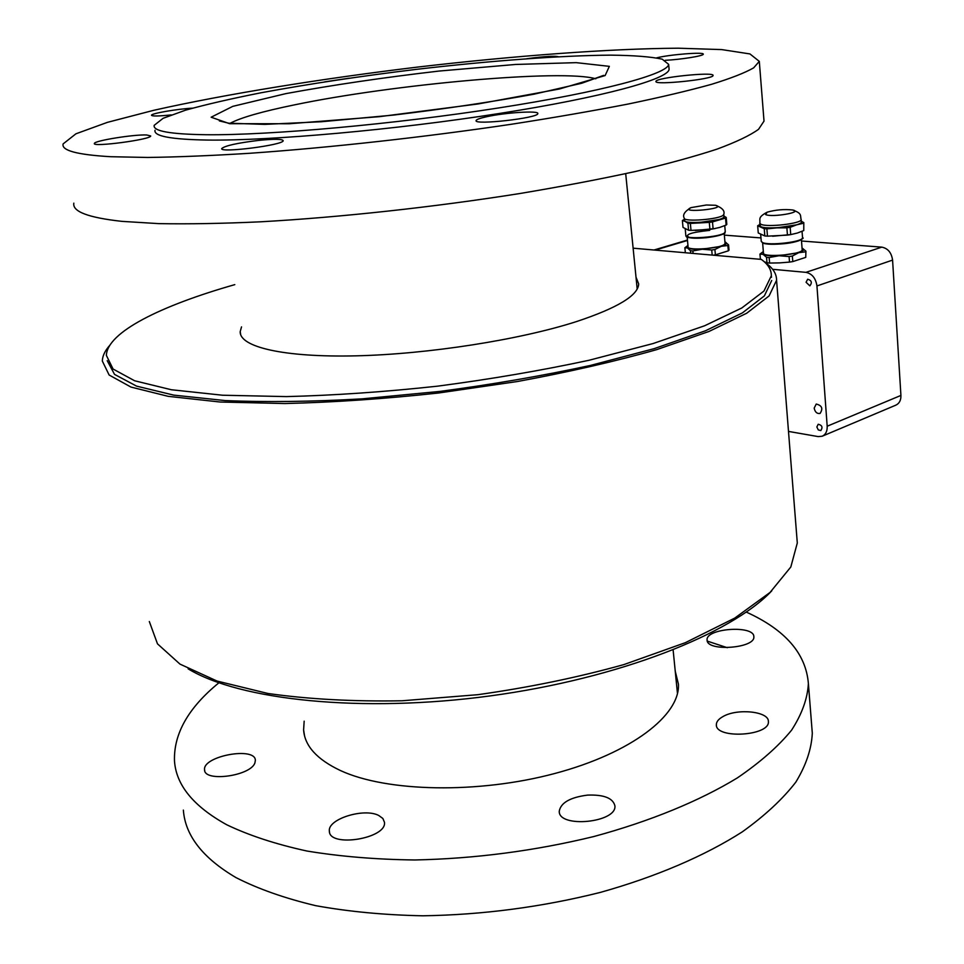 <?xml version="1.0" encoding="UTF-8"?>
<svg xmlns="http://www.w3.org/2000/svg" width="964" height="964" viewBox="0 0 964 964"><rect width="100%" height="100%" fill="white"/><g stroke="black" fill="none" stroke-linecap="round" stroke-linejoin="round"><path stroke-width="1.45" d="M206.489 134.731C269.932 135.394 394.565 124.199 498.665 107.944C602.982 91.701 668.016 73.879 668.642 64.359L662.196 59.166C650.965 56.731 633.806 55.394 610.694 55.141C560.53 55.514 489.941 60.804 416.882 69.3C361.03 76.084 309.179 83.892 261.304 92.725C231.505 98.605 206.248 104.425 185.51 110.185L163.133 118.295L154.204 125.32C152.734 131.104 170.158 134.237 206.489 134.731M668.98 68.058L669.1 69.312C668.486 79.072 603.536 97.147 499.304 113.487C395.312 129.827 270.776 140.925 207.332 140.057C171.014 139.431 153.577 136.165 155.023 130.248M526.826 58.708C545.214 56.249 555.927 55.659 558.975 56.936M656.653 57.864C669.064 54.574 704.648 51.755 703.274 54.201C703.792 55.864 681.09 59.539 665.244 60.31M655.93 81.53L655.93 81.434C655.291 77.65 714.746 71.444 713.035 75.493C714.023 79.181 654.881 85.422 655.93 81.53M486.748 116.704C505.293 112.535 539.322 110.414 537.816 113.583C538.695 118.054 473.517 125.404 476.108 120.548C476.493 119.452 480.036 118.174 486.748 116.704M258.34 140.431C274.017 138.864 282.307 138.949 283.187 140.684C283.982 145.022 219.105 153.312 221.756 148.516C225.106 145.697 237.301 143.009 258.34 140.431M146.745 134.984L150.697 135.96C151.456 139.479 92.014 147.42 94.376 143.467C93.93 140.768 134.068 134.297 146.745 134.984M171.231 114.909C158.686 116.222 152.107 116.331 151.493 115.246C151.167 113.439 177.774 108.884 192.571 108.161M324.711 81.856L349.378 78.156M110.643 156.71L147.6 157.457C177.219 157.06 211.297 155.674 249.833 153.276C329.845 147.661 424.931 137.129 511.703 124.211C554.107 117.608 593.017 110.86 628.444 103.979C661.244 97.147 688.959 90.592 711.577 84.302C731.049 78.277 745.064 72.794 753.631 67.866L759.307 61.371L749.956 53.936L721.699 49.586L678.222 48.2C609.525 48.658 515.451 55.707 418.701 66.95C321.856 78.626 225.853 94.074 153.734 110.306L107.402 122.356L75.927 133.803L63.13 143.901C61.214 150.48 77.048 154.746 110.643 156.71M73.83 203.163C72.276 211.586 88.29 217.647 121.886 221.358L158.747 223.624C188.245 224.154 222.118 223.564 260.364 221.816C339.75 217.394 433.896 207.152 519.692 193.547C561.614 186.522 600.078 179.196 635.083 171.568C667.486 163.904 694.839 156.409 717.144 149.095C736.339 141.985 750.137 135.394 758.535 129.321L764.018 121.115L763.862 119.114M707.106 640.241L707.082 639.976C705.648 628.227 754.451 624.829 753.836 636.758C755.439 648.314 707.058 651.881 707.106 640.241M254.906 762.886C250.797 776.008 204.043 782.419 204.561 769.778C202.512 756.029 255.52 746.317 255.364 760.391L254.906 762.886M378.744 815.484L382.865 818.472L384.467 822.28C387.01 838.644 328.965 847.959 329.363 831.076C327.507 819.039 364.091 807.651 378.744 815.484M587.57 795.107C603.85 794.517 612.959 798.072 614.899 805.784C617.117 822.702 558.481 828.438 559.241 811.254C560.771 802.723 570.218 797.336 587.57 795.107M723.036 716.529C737.376 708.082 769.019 711.42 768.38 721.506C770.176 736.026 715.372 739.316 716.348 724.687C716.36 721.723 718.59 718.999 723.036 716.529M811.809 726.964L812.303 733.206C811.531 748.98 806.061 765.259 795.866 782.069C782.852 798.963 765.006 815.556 742.328 831.836C705.058 855.695 656.364 876.698 600.271 892.423C541.901 907.064 482.759 914.86 422.847 915.8C384.383 915.029 348.655 911.643 315.65 905.654C284.802 898.303 258.256 888.953 236.011 877.614C202.765 858.044 185.208 835.547 183.365 810.109M707.311 641.12L727.314 647.7M746.305 612.092C785.286 629.769 805.976 653.604 808.386 683.584C807.543 698.575 801.952 714.095 791.601 730.146C778.406 746.317 760.343 762.223 737.4 777.876C699.707 800.843 650.483 821.183 593.824 836.535C534.875 850.875 475.192 858.683 414.773 859.972C376.008 859.49 340.015 856.502 306.817 851.007C275.788 844.211 249.122 835.475 226.829 824.81C193.523 806.386 176.075 785.094 174.484 760.909C173.616 733.725 188.414 707.697 218.876 682.813M675.246 671.221L678.439 684.211C680.162 715.083 631.601 753.077 554.842 773.477C478.24 793.975 386.901 792.071 340.533 770.585C316.987 759.475 304.684 745.907 303.6 729.905L304.166 721.18M771.465 277.331L771.345 275.776C771.405 269.679 768.043 264.22 761.271 259.388L633.119 248.182M771.718 280.488L764.368 295.888L742.413 312.89L705.479 330.773L654.255 348.619L590.631 365.392C543.009 375.719 492.809 384.383 440.018 391.396L362.151 398.855C311.758 401.735 266.112 402.301 225.215 400.578L173.713 395.12L136.575 386.13L114.523 374.381L107.221 360.681M771.345 275.776L763.934 291.068L741.81 307.974L704.612 325.772L653.038 343.558L589.016 360.271C541.105 370.55 490.652 379.177 437.644 386.154C384.636 391.914 334.231 395.397 286.416 396.602L222.6 395.228L171.363 389.745L134.623 380.768L113.089 369.055L106.377 355.403C107.161 332.194 160.988 305.624 234.806 284.633M636.011 277.174L638.698 283.934C638.168 295.43 617.466 307.962 576.593 321.542C520.126 339.738 428.582 354.149 356.078 355.837C283.428 357.548 239.409 346.944 240.205 331.628L241.518 326.892M771.79 590.799C731.242 633.914 619.105 678.499 490.411 695.875C361.741 713.336 239.554 700.177 188.137 668.835M796.903 537.972L797.3 542.985L790.817 566.989L770.067 592.414L734.701 618.117L685.368 642.675L623.901 664.582C577.798 677.439 529.103 687.477 477.819 694.695L402.012 700.78C352.824 701.635 308.131 699.201 267.932 693.478L217.045 681.054L179.967 664.1L157.481 643.844L149.324 621.539M109.703 345.425C104.956 350.763 102.485 355.957 102.317 361.018L109.137 375.02L130.971 387.07L168.206 396.337L220.166 402.024L284.886 403.542C333.399 402.374 384.54 398.867 438.319 393.035L517.596 381.491C568.868 372.02 615.261 361.404 656.773 349.607L709.034 331.435L746.702 313.228L769.079 295.936L776.574 280.271C776.61 273.848 773.02 268.1 765.778 263.027L765.585 263.015M822.413 436.126L895.809 405.169C899.328 403.518 901.039 400.265 900.918 395.433L892.58 260.099C891.507 252.664 887.904 248.338 881.783 247.133L801.518 241.012M760.982 237.927L724.35 235.132M816.845 426.968L818.207 424.256C822.075 425.172 822.955 427.281 820.834 430.571L818.279 429.908L816.845 426.968M806.061 282.271L807.687 279.223C811.616 280.391 812.339 282.597 809.856 285.85L806.061 282.271M788.492 431.414L818.171 436.596L822.208 436.222C825.702 434.559 827.365 431.233 827.184 426.221L816.942 285.947C815.761 278.21 812.098 273.68 805.94 272.354L772.598 269.293M814.182 408.121L816.231 404.049C821.979 405.458 823.256 408.591 820.051 413.46C816.99 413.881 815.026 412.11 814.182 408.121M802.048 248.158L802.482 248.351C804.771 249.604 803.53 251.038 798.77 252.652L779.008 255.737C771.26 256.05 765.97 255.605 763.139 254.388L763.331 251.58M802.156 249.592L802.169 249.724C803.06 254.568 762.307 257.99 763.452 253.002L762.632 242.892M760.403 259.304L759.969 254.086L763.175 251.676M759.969 254.086L763.139 254.388L766.537 257.292L766.983 262.81L764.235 261.75M805.747 257.376L805.916 251.146L805.747 257.376L792.782 261.593L792.36 256.038L789.082 256.557L789.516 262.1L779.563 262.895L769.609 263.052L769.164 257.521L766.537 257.292M792.782 261.593L789.516 262.1M769.609 263.052L766.983 262.81M805.916 251.146L802.337 248.278M792.36 256.038L798.77 252.652L805.338 251.869M769.164 257.521L779.008 255.737L789.082 256.557M790.854 234.577L772.586 236.24M803.759 230.553L803.807 222.636L803.759 230.553L797.3 233.059L790.733 234.601L790.167 227.311L786.877 227.817L787.443 235.108L767.465 236.156L766.886 228.878L764.247 228.697L764.826 235.951L758.258 232.963L757.68 225.769L759.885 224.431M790.733 234.601L787.443 235.108M790.167 227.311L796.686 224.817L776.827 227.865L786.877 227.817M801.313 221.358C802.169 222.419 800.626 223.576 796.686 224.817L803.217 223.311M766.886 228.878L776.827 227.865C769.043 228.227 763.741 227.853 760.909 226.745L759.945 225.094M801.349 221.828L801.361 221.973C802.289 226.757 758.716 230.529 759.981 225.564L759.789 223.262M801.168 219.455L801.168 219.587C801.723 223.576 767.043 227.6 760.909 224.263L759.789 223.19C760.512 219.081 757.306 217.466 767.139 212.188C775.622 209.815 784.057 209.068 792.48 209.959C804.289 212.068 772.176 217.659 765.645 214.611L767.139 212.188M767.465 236.156L764.826 235.951M803.807 222.636L801.301 221.178M757.68 225.769L764.247 228.697M724.94 241.916L725.482 242.145C727.567 243.326 726.169 244.711 721.301 246.278L702.178 249.23C694.839 249.543 689.959 249.134 687.537 247.989L687.947 245.507M725.049 243.229L724.651 244.133C721.156 248.531 686.934 251.014 688.067 246.82L687.175 237.048M728.555 244.856L727.88 245.543L728.326 250.845L729.013 250.158L728.555 244.856L725.205 242.012M728.326 250.845L715.384 254.845L714.914 249.507L711.733 250.001L712.191 255.099M715.384 254.845L713.252 255.183M693.092 253.424L692.863 250.953L690.441 250.736L690.67 253.219M685.344 252.749L684.874 247.724L687.694 245.663M714.914 249.507L721.301 246.278L727.88 245.543M692.863 250.953L702.178 249.23L711.733 250.001M684.874 247.724L687.537 247.989L690.441 250.736M715.18 228.54L695.249 230.504M726.121 225.058L726.808 224.407L726.217 217.454L725.531 218.093L726.121 225.058L719.674 227.444L713.107 228.902L712.492 221.901L709.299 222.383L709.926 229.396L691.007 230.408L690.369 223.431L687.934 223.25L688.573 230.227L683.006 227.408L682.379 220.503L684.356 219.346M682.379 220.503L685.103 221.407L684.404 219.997M723.928 216.105C724.783 217.141 723.145 218.274 718.987 219.527L699.78 222.443C692.417 222.792 687.525 222.455 685.103 221.407L687.934 223.25M723.964 216.538L723.542 217.442C719.783 221.828 683.199 224.6 684.452 220.431L684.247 218.213M723.771 214.261L723.337 215.068C719.638 219.382 683.464 222.214 684.235 218.141C682.391 214.924 684.657 211.417 691.019 207.622L706.335 205.007L715.529 205.272C728.856 208.634 677.415 213.538 691.019 207.622M691.007 230.408L688.573 230.227M713.107 228.902L709.926 229.396M690.369 223.431L709.299 222.383M712.492 221.901L725.531 218.093M726.217 217.454L723.916 215.996M230.035 123.344C240.699 117.644 262.232 111.475 294.635 104.835C393.433 84.205 562.747 68.89 595.812 78.795M285.85 93.629L232.794 106.353L211.14 117.21L229.625 123.693L289.369 123.741L379.551 116.656L478.011 103.967L559.337 89.013L605.139 75.554L609.344 66.347L576.219 62.648L515.62 64.455L439.174 71.047C384.046 77.445 332.942 84.977 285.85 93.629M827.184 426.221L900.918 395.433M816.942 285.947L892.58 260.099M655.11 250.11L687.489 240.47M805.94 272.354L881.783 247.133M801.843 238.759C800.747 242.795 768.718 246.254 763.018 242.964M802.518 237.554L802.53 237.698C803.59 241.892 768.585 246.013 762.367 242.446L761.247 241.241L760.704 234.493M724.639 232.758C723.518 236.011 699.466 239.494 689.995 237.771C683.512 234.903 690.079 232.432 709.709 230.372M725.265 231.661L724.844 232.589C721.108 237.144 684.597 239.843 685.826 235.505L685.235 228.95M669.1 69.312L668.642 64.359M603.669 75.361L581.702 83.253L534.044 94.183C491.724 101.943 444.838 108.908 393.408 115.09L321.494 121.729L264.787 124.38L228.721 123.199L219.346 120.91M764.018 121.115L759.307 61.371M625.696 173.653L637.192 289.031M673.125 650.001L677.475 693.598M204.717 770.658L204.561 769.778M329.531 832.161L329.363 831.076M559.349 812.182L559.241 811.254M716.409 725.289L716.348 724.687M808.386 683.584L812.303 733.206M303.6 729.905L304.54 735.797M240.699 334.761L240.205 331.628M797.3 542.985L776.574 280.271M653.99 250.013L687.452 240.06M801.397 239.434L802.169 249.724M802.048 231.312L802.53 237.698C804.446 238.024 801.976 239.409 795.119 241.844C783.624 244.904 764.211 244.687 762.717 242.928L761.259 241.386M801.168 219.503L801.361 221.973M801.168 219.587C799.915 215.635 802.699 213.49 792.48 209.959M724.205 233.433L725.061 243.374M724.747 225.648L725.277 231.794C722.964 232.613 732.146 233.372 706.202 237.747C680.03 238.819 687.971 235.867 685.85 235.662M723.771 214.309L723.976 216.683M723.771 214.382C725.012 210.863 722.265 207.826 715.529 205.272"/></g></svg>
